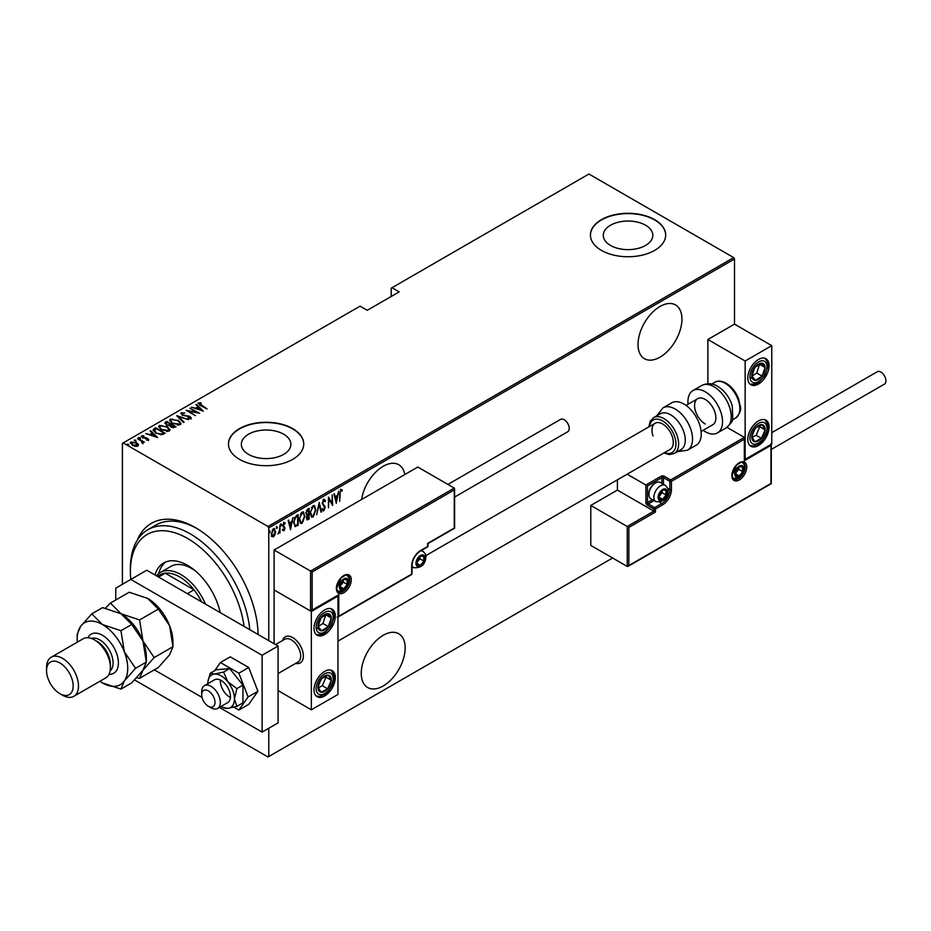 <?xml version="1.0" encoding="UTF-8"?>
<svg xmlns="http://www.w3.org/2000/svg" width="931" height="931" viewBox="0 0 931 931"><rect width="100%" height="100%" fill="white"/><g stroke="black" fill="none" stroke-linecap="round" stroke-linejoin="round"><path stroke-width="1.4" d="M137.206 540.317A88.445 51.065 60 0 1 195.58 527.726L195.58 527.726A88.445 51.065 60 0 1 258.108 634.511A84.686 48.889 -120 0 0 258.108 634.488M404.799 474.542A31.049 17.922 120 0 0 398.736 464.732A31.049 17.922 120 0 0 383.211 466.268A31.049 17.922 120 0 0 361.612 499.47M659.986 306.474A31.049 17.922 120 0 0 639.702 333.833A31.049 17.922 120 0 0 644.461 358.714A31.049 17.922 120 0 0 659.986 357.178A31.049 17.922 120 0 0 680.27 329.818A31.049 17.922 120 0 0 675.51 304.937A31.049 17.922 120 0 0 659.986 306.474M383.211 635.279A31.049 17.922 120 0 0 362.927 662.651A31.049 17.922 120 0 0 367.687 687.532A31.049 17.922 120 0 0 383.211 685.984A31.049 17.922 120 0 0 403.495 658.624A31.049 17.922 120 0 0 398.736 633.743A31.049 17.922 120 0 0 383.211 635.279M248.6 454.409A24.765 14.302 0 0 0 275.588 457.505A24.765 14.302 0 0 0 290.879 444.296A24.765 14.302 0 0 0 283.618 434.183A24.765 14.302 0 0 0 256.63 431.088A24.765 14.302 0 0 0 241.338 444.296A24.765 14.302 0 0 0 248.6 454.409M610.538 245.447A24.765 14.302 0 0 0 637.526 248.542A24.765 14.302 0 0 0 652.817 235.334A24.765 14.302 0 0 0 645.555 225.221A24.765 14.302 0 0 0 618.568 222.125A24.765 14.302 0 0 0 603.288 235.334A24.765 14.302 0 0 0 610.538 245.447M601.438 250.392A37.636 21.727 0 0 0 642.448 255.094A37.636 21.727 0 0 0 665.688 235.019A37.636 21.727 0 0 0 654.668 219.658A37.636 21.727 0 0 0 613.645 214.945A37.636 21.727 0 0 0 590.417 235.019A37.636 21.727 0 0 0 601.438 250.392M665.688 235.182A37.636 21.727 0 0 0 654.668 219.96A37.636 21.727 0 0 0 613.773 215.224A37.636 21.727 0 0 0 590.417 235.182M239.5 459.355A37.636 21.727 0 0 0 280.51 464.057A37.636 21.727 0 0 0 303.75 443.982A37.636 21.727 0 0 0 292.718 428.621A37.636 21.727 0 0 0 251.707 423.908A37.636 21.727 0 0 0 228.467 443.982A37.636 21.727 0 0 0 239.5 459.355M303.75 444.145A37.636 21.727 0 0 0 292.718 428.935A37.636 21.727 0 0 0 251.824 424.187A37.636 21.727 0 0 0 228.479 444.145M122.403 584.307L122.403 443.377L123.195 442.912L267.977 526.492L733.698 257.608L734.501 258.993L734.501 324.139L707.886 339.501L707.886 383.723M273.423 528.738L275.576 531.543L275.006 534.662L273.423 536.873L271.852 536.489L271.282 534.033L273.423 528.738L274.552 528.645M273.958 535.453L272.899 536.57L273.423 536.873L271.852 536.489M279.998 525.084L279.998 532.951L279.521 532.067L277.962 533.987L279.416 530.763L279.998 525.084M284.036 529.774L283.943 530.81L282.861 530.309L284.537 528.447L282.861 525.561L284.071 522.594L285.247 522.978L283.338 525.247L285.014 528.121L283.943 530.81L282.861 530.309M283.199 529.448L283.955 529.832M284.397 527.807L283.059 526.667M284.071 522.594L285.247 522.978L284.432 523.466M284.921 523.897L283.385 523.373M282.803 524.944L285.014 528.121M297.617 524.572L295.278 526.632L293.614 522.466L296.43 515.599L298.153 514.61L298.153 525.363L294.848 526.492M308.603 518.23L307.556 519.312L308.091 519.626L306.392 517.939L306.997 515.297L305.915 513.179L307.661 509.117L309.139 508.268L309.139 519.021L307.009 519.835M319.17 502.472L321.556 511.852L321.032 512.155L319.1 504.579L316.656 514.68L319.17 502.472M332.181 494.955L332.658 505.44L328.957 499.097L328.48 507.849L328.48 497.096L332.181 503.415L332.181 494.955M340.187 493.942L339.71 501.367L339.71 494.105L340.99 489.59L342.329 490.067L342.038 491.056L340.955 490.718L339.71 493.663M340.99 489.59L342.329 490.067L341.514 490.718M342.038 491.056L340.955 490.718M734.501 258.993L268.768 527.877L268.768 640.656M268.768 728.24L268.768 756.519L612.61 557.995M336.359 503.299L333.857 493.989L334.369 493.698L335.137 496.7L337.464 495.35L338.744 491.161L336.196 503.205M323.837 499.505L325.489 500.89L325.024 501.704L323.825 500.61L322.743 503.054L325.14 507.546L323.813 510.816L322.394 509.827L322.836 508.908L323.872 509.676L324.663 507.872L322.266 503.31L323.837 499.505L324.651 499.458M324.5 501.402L323.813 500.296L322.859 500.703M324.128 509.478L323.104 510.851M322.836 508.908L323.872 509.676M315.935 509.664L313.107 516.996L311.617 517.112L310.209 513.028L313.06 505.719L314.515 505.614L315.446 509.385M304.949 516.007L302.121 523.338L300.632 523.455L299.223 519.37L302.075 512.062L303.529 511.957L304.46 515.727M290.623 529.704L288.121 520.394L288.633 520.103L289.401 523.106L291.729 521.767L293.009 517.566L290.46 529.611M280.778 523.885L281.79 524.816L281.313 525.98L281.313 524.188M276.356 526.434L277.368 527.365L276.891 528.529L276.891 526.737M269.199 530.577L270.199 531.496L269.722 532.672L269.722 530.879M733.698 257.608L588.927 174.027L391.195 288.191L391.195 296.489M136.578 442.784L138.428 444.506L137.974 446.065L135.274 446.333L132.283 445.262L130.922 442.004L136.578 442.784L138.428 444.506L137.974 446.065M130.282 442.923L130.922 442.004L130.922 442.609L132.458 442.237M137.613 438.28L144.421 442.202L142.943 441.899L142.28 443.307L141.663 441.282L137.613 438.827M142.978 443.784L142.978 443.168M148.494 439.991L146.435 440.06L146.19 439.525L147.668 439.502L147.331 438.641L142.327 437.686L141.57 435.848L143.677 435.708L143.979 436.255L142.42 436.325L142.769 437.395L146.539 437.849L148.809 439.525M147.552 440.165L147.331 438.641M141.209 436.395L143.677 436.313M142.42 436.325L142.769 437.907M154.057 428.784L155.768 427.795L165.078 433.171L163.961 433.823L161.878 434.637L155.768 433.031L152.987 430.052L155.768 427.795M166.754 421.452L176.064 426.829L171.013 427.085L169.651 425.583L166.172 424.839L165.276 422.302L166.754 421.452L167.173 422.313M164.694 423.128L166.754 422.069M176.785 415.657L188.493 419.66L178.519 416.727L184.117 422.185L183.593 422.488L176.785 415.843M189.796 408.15L199.595 413.248L188.551 411.141L195.417 415.657L186.095 410.28L197.128 412.375L189.796 408.15M199.292 403.495L207.113 408.907L200.351 405.544L198.373 402.914L200.782 402.762L201.212 403.344L199.094 403.798L199.502 405.043M197.977 403.484L200.782 403.379L200.782 402.762M123.195 442.912L360.053 306.159L367.245 310.314L399.178 291.869L391.986 287.726M203.295 411.106L191.472 407.184L195.743 408.162L198.07 406.824L195.847 404.659L196.371 404.357L203.295 411.106M182.162 413.387L182.662 414.912L190.133 416.471L190.995 418.496L187.981 418.403L187.864 417.81L190.099 417.903L189.691 416.774L182.173 415.191L181.208 412.829L184.908 413.038L182.162 413.387L181.906 414.225M191.379 417.891L190.995 418.496M189.354 418.671L190.099 418.519L189.691 416.774M180.765 413.492L181.208 412.829L181.208 413.445L183.081 413.236M178.182 420.184L181.045 423.477L180.288 424.676L172.491 423.524L169.651 420.23L170.443 419.043L178.182 420.754M167.184 426.526L170.059 429.819L169.291 431.018L161.505 429.866L158.654 426.573L159.457 425.386L167.184 427.096M157.56 437.512L145.736 433.59L150.007 434.568L152.335 433.229L150.112 431.065L150.636 430.762L157.56 437.512M138.812 438.059L140.057 437.617L140.36 438.338L139.103 438.175L138.812 437.442L140.36 438.338M134.39 440.607L135.647 440.165L135.938 440.898L134.39 440.002L135.938 440.898M127.221 444.75L128.478 444.308L128.781 445.03L127.221 444.134L128.781 445.03M268.768 756.519L267.977 756.973L134.588 679.967M268.768 527.877L267.977 526.492M196.93 528.517A84.686 48.889 -120 0 0 155.908 525.072L147.924 529.681A84.686 48.889 60 0 1 190.261 533.87A84.686 48.889 60 0 1 249.776 629.693M195.894 408.686L198.07 406.824M196.243 405.043L196.371 404.357M196.371 404.973L202.504 410.943M196.941 408.569L201.445 410.106L198.78 407.51L196.941 409.046M197.128 412.433L198.187 413.05M187.492 411.095L188.551 411.293M182.162 414.004L182.662 415.529M190.11 417.076L190.133 416.471M190.133 417.088L190.995 419.101M190.099 418.519L189.691 417.391L190.099 418.519M177.46 416.506L178.519 416.867M183.721 422.418L178.519 416.727M178.624 421.068L181.021 423.768M169.686 420.556L170.443 419.043M170.443 419.66L172.91 419.194M170.757 420.975L172.072 423.268M177.565 425.141L179.299 424.745L179.927 423.384M172.968 423.244L179.299 424.129L179.962 423.07L177.705 420.463L171.42 419.578L170.722 420.661L172.968 423.791M179.299 424.745L179.299 424.129M170.699 424.338L171.595 424.862M174.632 426.619L175.54 427.143M169.058 425.642L170.699 424.28L167.231 422.278L165.858 423.826M166.521 423.302L166.649 425.176M173.189 427.829L174.632 426.549L171.653 424.827L170.71 426.107M171.327 425.63L171.479 427.41M173.981 427.55L174.632 426.549M171.479 427.329L173.981 426.933M171.327 425.013L171.479 426.794M169.256 425.595L170.699 424.28M166.649 425.095L169.256 424.978M166.521 422.686L166.649 424.559M167.638 427.41L170.036 430.11M158.701 426.898L159.457 425.386M159.457 426.002L161.924 425.537M159.771 427.317L161.086 429.61M166.579 431.484L168.313 431.088L168.942 429.726M161.982 429.587L168.313 430.483L168.976 429.412L166.719 426.805L160.435 425.933L159.736 427.003L161.982 430.134M168.313 431.088L168.313 430.483M163.647 432.962L164.554 433.485M153.033 430.39L154.057 429.4M160.423 434.661L163.647 432.892L156.245 428.621L154.185 430.797M154.243 430.669L156.245 433.38M161.272 434.579L163.647 432.892M156.245 433.299L161.272 433.962M154.243 430.052L156.245 432.764M150.159 435.091L152.335 433.229M150.508 431.449L150.636 430.762M150.636 431.379L156.757 437.349M151.206 434.975L155.698 436.511L153.045 433.916L151.206 435.452M147.668 440.119L147.331 439.257L147.668 440.119M142.42 436.942L142.769 438.001L142.42 436.942M144.887 438.303L144.887 437.721M147.773 438.966L148.494 440.607M140.057 438.233L140.36 438.955M141.326 441.038L142.943 441.969M142.234 443.261L141.663 441.888M135.647 440.782L135.938 441.503M130.34 443.249L130.922 442.609M131.318 443.563L131.76 442.481L132.749 444.983L137.555 445.146M131.76 443.098L132.749 445.6M136.461 446.426L137.613 445.484M137.136 446.193L136.101 443.051L131.76 442.481M128.478 444.925L128.781 445.646M340.467 489.287L341.805 489.753M341.514 490.753L340.793 490.358L341.514 490.753M333.973 493.919L335.137 496.7M337.313 495.443L337.103 496.526M336.184 501.192L335.963 502.286M337.22 496.595L334.846 497.352L336.3 501.262L337.22 496.595L335.381 497.654L336.3 501.262M332.123 503.38L332.123 504.73M328.48 497.48L332.181 503.415M323.301 499.191L325.489 500.89M322.219 502.752L322.941 503.997M322.417 503.694L324.826 506.092M324.302 505.777L325.14 507.546M322.301 508.594L323.348 509.373L322.301 508.594M318.902 503.24L321.556 511.852M314.247 514.657L312.583 516.693L313.107 516.996M312.583 516.693L311.361 516.926M314.247 505.498L315.4 508.885M314.038 506.615L312.548 506.499L311.42 507.674M310.221 513.505L311.559 515.774M310.686 512.748L311.815 515.96L313.084 515.914L315.458 509.944L314.317 506.732L313.084 506.813L310.221 512.481M308.603 508.57L308.603 509.606M308.603 513.679L308.603 514.715M307.556 519.312L306.765 519.591M305.857 512.597L306.799 513.97M305.927 512.644L306.648 513.982M307.335 514.284L308.661 513.644L308.661 509.641L306.474 510.537M306.334 517.333L307.474 518.264L306.334 517.333M306.415 517.38L308.661 518.195L308.661 514.75L306.974 515.285M307.8 514.622L308.336 514.936L306.869 517.648L307.998 518.567M307.416 509.746L307.952 510.048L306.392 512.9M308.661 509.641L307.952 510.048M303.262 520.999L301.586 523.036L302.121 523.338M301.586 523.036L300.376 523.269M303.262 511.841L304.414 515.227M303.052 512.958L301.563 512.841L300.434 514.017M299.235 519.847L300.573 522.116M299.701 519.091L300.829 522.303L302.098 522.256L304.472 516.286L303.331 513.074L302.098 513.156L299.235 518.823M297.617 514.913L297.617 515.96M293.556 521.884L295.022 525.142M293.614 521.93L294.824 525.119M295.558 525.456L297.664 524.537L297.664 515.983L294.452 517.892M294.894 517.24L294.091 522.198M297.664 515.983L295.43 517.555M288.238 520.324L289.401 523.106M291.578 521.849L291.368 522.943M290.449 527.598L290.228 528.692M291.484 523.001L289.11 523.757L290.565 527.668L291.484 523.001L289.646 524.072L290.565 527.668M283.408 530.495L282.326 530.007M282.663 529.134L283.431 529.53M283.862 527.505L283.268 527.039L283.862 527.505M283.536 522.291L284.723 522.675M284.386 523.594L283.548 523.245L284.386 523.594M283.571 526.062L284.292 526.713M281.255 524.502L280.778 525.678M279.463 530.298L279.463 532.032M276.833 527.051L276.356 528.226M272.899 536.57L271.317 536.186M274.273 528.54L275.041 531.019M274.051 529.553L272.341 529.879M271.224 533.44L272.899 535.604M271.293 533.475L273.423 535.907L272.317 535.756M272.899 529.402L273.423 529.704L271.759 533.742M273.423 535.907L275.099 531.81L273.807 529.343M269.676 531.194L269.199 532.369M244.05 626.388A80.916 46.725 -120 0 0 187.596 538.479A80.916 46.725 -120 0 0 130.387 571.518A80.916 46.725 -120 0 0 130.771 579.466M195.452 570.971A41.406 23.903 -120 0 0 191.588 568.445A41.406 23.903 -120 0 0 170.897 566.397L160.248 572.542A41.406 23.903 60 0 1 180.951 574.59A41.406 23.903 60 0 1 205.483 604.126M165.683 561.987A47.981 27.709 -120 0 0 158.712 573.566M154.977 574.962A47.981 27.709 60 0 1 163.612 562.999A47.981 27.709 60 0 1 187.596 565.373A47.981 27.709 60 0 1 220.228 612.633M130.387 571.518L130.387 568.445A84.686 48.889 60 0 1 147.924 529.681M201.561 601.857A39.521 22.821 -120 0 0 194.009 589.812A39.521 22.821 -120 0 0 179.613 576.894A39.521 22.821 -120 0 0 165.218 573.193A39.521 22.821 -120 0 0 159.853 574.939L157.397 576.359M187.352 593.652L194.009 589.812L165.218 573.193L158.573 577.034M156.408 575.789A41.406 23.903 60 0 1 160.248 572.542M282.489 640.575A15.059 8.693 60 0 1 285.2 636.839A15.059 8.693 60 0 1 292.718 637.584A15.059 8.693 60 0 1 302.552 650.85A15.059 8.693 60 0 1 300.248 662.919A15.059 8.693 60 0 1 295.662 663.396A15.059 8.693 60 0 0 300.248 662.919A15.059 8.693 60 0 0 303.215 658.019A15.059 8.693 60 0 0 297.617 641.796A15.059 8.693 60 0 0 285.2 636.839A15.059 8.693 60 0 0 282.489 640.575M324.663 609.933A15.059 8.693 -60 0 1 332.181 609.188A15.059 8.693 -60 0 1 334.497 621.245A15.059 8.693 -60 0 1 324.663 634.511A15.059 8.693 -60 0 1 317.134 635.256A15.059 8.693 -60 0 1 314.818 623.2A15.059 8.693 -60 0 1 324.663 609.933M324.663 695.981A15.059 8.693 120 0 0 334.497 682.714A15.059 8.693 120 0 0 332.181 670.646A15.059 8.693 120 0 0 324.663 671.391A15.059 8.693 120 0 0 314.818 684.657A15.059 8.693 120 0 0 317.134 696.725A15.059 8.693 120 0 0 324.663 695.981M311.35 709.806L311.35 611.469L337.965 596.096L337.965 694.445L311.35 709.806L278.09 690.593M311.35 611.469L274.098 589.951L274.098 643.728M758.451 445.53A15.059 8.693 -60 0 1 750.921 446.275A15.059 8.693 -60 0 1 748.617 434.207A15.059 8.693 -60 0 1 758.451 420.94A15.059 8.693 -60 0 1 765.98 420.195A15.059 8.693 -60 0 1 768.284 432.263A15.059 8.693 -60 0 1 758.451 445.53M758.451 359.482A15.059 8.693 120 0 0 748.617 372.749A15.059 8.693 120 0 0 750.921 384.806A15.059 8.693 120 0 0 758.451 384.061A15.059 8.693 120 0 0 768.284 370.794A15.059 8.693 120 0 0 765.98 358.738A15.059 8.693 120 0 0 758.451 359.482M745.149 361.019L771.764 345.657L771.764 443.994L745.149 459.355L745.149 361.019L707.886 339.501M771.764 345.657L734.501 324.139M201.806 693.502A9.415 5.435 -120 0 0 201.701 694.747A9.415 5.435 -120 0 0 208.358 706.268A9.415 5.435 -120 0 0 214.91 703.673A9.415 5.435 -120 0 0 209.487 691.663A9.415 5.435 -120 0 0 201.806 693.502M201.701 694.747L201.701 691.675A13.174 7.611 60 0 1 201.841 689.929A13.174 7.611 60 0 1 204.436 685.647A13.174 7.611 60 0 1 215.305 689.976A13.174 7.611 60 0 1 220.205 704.173A13.174 7.611 60 0 1 217.61 708.456A13.174 7.611 60 0 1 211.023 707.804L208.358 706.268M278.09 673.544L297.978 662.057A13.174 7.611 -120 0 0 300.573 657.775A13.174 7.611 -120 0 0 295.674 643.577A13.174 7.611 -120 0 0 284.805 639.236L275.553 644.578M617.404 479.814L617.404 490.09L653.865 511.131L627.25 526.504L590.789 505.452L590.789 545.403L627.25 566.444L627.25 526.504L628.844 527.423L628.844 565.524L627.25 566.444L770.961 483.48L770.961 443.528L770.961 445.367L744.346 460.74L744.346 458.89M617.404 490.09L590.789 505.452M744.346 460.74L744.346 437.384L726.995 427.364M661.848 483.364L661.848 477.638L647.476 485.935L645.881 485.016L661.045 476.253A2.258 1.303 0 0 1 664.245 476.253L670.634 479.942L744.346 437.384L744.346 439.223L671.426 481.327L671.426 489.625A12.417 7.169 -60 0 1 662.651 504.835L655.459 508.989L655.459 512.062L653.865 511.131L653.865 508.989L647.476 505.3A2.258 1.303 -120 0 1 645.881 502.531L645.881 485.016L627.133 474.193M312.153 571.983L310.558 571.052L454.27 488.088L454.27 489.927L312.153 571.983L312.153 610.084L338.768 594.723L338.768 616.229L411.688 574.124L411.688 565.839A12.417 7.169 -60 0 1 420.463 550.617L427.655 546.474L427.655 543.401L454.27 528.04L454.27 488.088L417.81 467.036L274.098 550.012L274.098 589.951L310.558 611.004L310.558 571.052L274.098 550.012M312.153 610.084L310.558 611.004L312.153 610.084M338.768 594.723L337.162 595.642M338.768 616.229L337.162 617.148M424.455 558.46A5.644 3.259 120 0 0 423.919 556.459A5.644 3.259 120 0 0 420.463 556.156A5.644 3.259 120 0 0 417.007 560.45A5.644 3.259 120 0 0 417.007 565.059A5.644 3.259 120 0 0 420.463 565.373A5.644 3.259 120 0 0 423.919 561.067A5.644 3.259 120 0 0 424.455 558.46M423.745 558.658L423.919 556.459L420.463 556.156L417.007 560.45L417.007 565.059L420.463 565.373L423.919 561.067L423.745 558.658M416.832 562.627L419.928 558.763L419.928 556.68M416.844 563.278L420.463 565.373M419.928 558.763L423.919 561.067M421.522 555.074L423.919 556.459M666.643 492.394A5.644 3.259 120 0 0 666.107 490.393A5.644 3.259 120 0 0 662.651 490.09A5.644 3.259 120 0 0 659.195 494.384A5.644 3.259 120 0 0 659.195 498.993A5.644 3.259 120 0 0 662.651 499.307A5.644 3.259 120 0 0 666.107 495.001A5.644 3.259 120 0 0 666.643 492.394M665.921 492.592L666.107 490.393L662.651 490.09L659.195 494.384L659.195 498.993L662.651 499.307L666.107 495.001L665.921 492.592M648.919 494.442L648.919 493.407A8.135 4.69 -60 0 1 654.668 483.445L655.564 482.921A9.415 5.435 120 0 0 648.919 494.442A9.415 5.435 120 0 0 650.862 498.76L655.808 501.611A9.415 5.435 -60 0 1 653.865 497.305A9.415 5.435 -60 0 1 657.973 487.832A9.415 5.435 -60 0 1 665.223 485.319C667.562 487.623 668.505 489.473 668.051 490.858C667.504 498.562 663.419 502.146 655.808 501.611M665.223 485.319L660.277 482.456A9.415 5.435 120 0 0 655.564 482.921M659.008 496.56L662.116 492.697L662.116 490.602M659.02 497.212L662.651 499.307M662.116 492.697L666.107 495.001M663.698 489.008L666.107 490.393M743.287 469.038A5.644 3.259 120 0 0 742.752 467.036A5.644 3.259 120 0 0 739.295 466.734A5.644 3.259 120 0 0 735.839 471.028A5.644 3.259 120 0 0 735.839 475.636A5.644 3.259 120 0 0 739.295 475.95A5.644 3.259 120 0 0 742.752 471.645A5.644 3.259 120 0 0 743.287 469.038M742.566 469.236L742.752 467.036L739.295 466.734L735.839 471.028L735.839 475.636L739.295 475.95L742.752 471.645L742.566 469.236M735.653 473.204L738.76 469.34L738.76 467.257M735.676 473.856L739.295 475.95M738.76 469.34L742.752 471.645M740.343 465.651L742.752 467.036M347.81 581.817A5.644 3.259 120 0 0 347.275 579.815A5.644 3.259 120 0 0 343.818 579.513A5.644 3.259 120 0 0 340.362 583.807A5.644 3.259 120 0 0 340.362 588.415A5.644 3.259 120 0 0 343.818 588.729A5.644 3.259 120 0 0 347.275 584.424A5.644 3.259 120 0 0 347.81 581.817M347.1 582.015L347.275 579.815L343.818 579.513L340.362 583.807L340.362 588.415L343.818 588.729L347.275 584.424L347.1 582.015M340.187 585.983L343.283 582.119L343.283 580.025M340.199 586.635L343.818 588.729M343.283 582.119L347.275 584.424M344.877 578.43L347.275 579.815M319.089 682.702A9.415 5.435 120 0 0 318.018 687.101A9.415 5.435 120 0 0 321.02 692.222A9.415 5.435 120 0 0 327.665 688.8A9.415 5.435 120 0 0 331.296 680.27A9.415 5.435 120 0 0 328.294 675.15A9.415 5.435 120 0 0 321.649 678.559A9.415 5.435 120 0 0 319.089 682.702M319.659 682.726L318.018 687.101L321.02 692.222L327.665 688.8L331.296 680.27L328.294 675.15L321.649 678.559L319.659 682.726M318.355 687.776L322.335 685.728L325.978 677.198L325.513 676.395M322.335 685.728L327.665 688.8M325.978 677.198L331.296 680.27M752.888 432.252A9.415 5.435 120 0 0 751.806 436.651A9.415 5.435 120 0 0 754.82 441.771A9.415 5.435 120 0 0 761.453 438.35A9.415 5.435 120 0 0 765.096 429.819A9.415 5.435 120 0 0 762.093 424.699A9.415 5.435 120 0 0 755.448 428.109A9.415 5.435 120 0 0 752.888 432.252M753.447 432.275L751.806 436.651L754.82 441.771L761.453 438.35L765.096 429.819L762.093 424.699L755.448 428.109L753.447 432.275M752.155 437.326L756.135 435.277L759.777 426.747L759.3 425.944M756.135 435.277L761.453 438.35M759.777 426.747L765.096 429.819M764.025 364.358A9.415 5.435 120 0 0 761.453 363.183A9.415 5.435 120 0 0 754.82 367.442A9.415 5.435 120 0 0 751.806 376.031A9.415 5.435 120 0 0 755.448 380.36A9.415 5.435 120 0 0 762.093 376.101A9.415 5.435 120 0 0 765.096 367.512A9.415 5.435 120 0 0 764.025 364.358M763.094 365.243L761.453 363.183L754.82 367.442L751.806 376.031L755.448 380.36L762.093 376.101L765.096 367.512L763.094 365.243M751.899 376.147L756.775 373.028L759.591 364.219M750.13 377.288L755.448 380.36M756.775 373.028L762.093 376.101M759.777 364.44L765.096 367.512M330.226 614.809A9.415 5.435 120 0 0 327.665 613.634A9.415 5.435 120 0 0 321.02 617.893A9.415 5.435 120 0 0 318.018 626.482A9.415 5.435 120 0 0 321.649 630.811A9.415 5.435 120 0 0 328.294 626.551A9.415 5.435 120 0 0 331.296 617.963A9.415 5.435 120 0 0 330.226 614.809M329.306 615.694L327.665 613.634L321.02 617.893L318.018 626.482L321.649 630.811L328.294 626.551L331.296 617.963L329.306 615.694M318.111 626.598L322.976 623.479L325.792 614.669M316.331 627.738L321.649 630.811M322.976 623.479L328.294 626.551M325.978 614.891L331.296 617.963M705.233 424.012A15.059 8.693 60 0 1 695.387 410.746A15.059 8.693 60 0 1 697.703 398.689A15.059 8.693 60 0 1 705.233 399.434A15.059 8.693 60 0 1 715.066 412.701A15.059 8.693 60 0 1 712.75 424.757L701.101 431.484M688.056 404.252A24.462 14.128 60 0 1 692.99 390.531A24.462 14.128 60 0 1 705.233 391.753A24.462 14.128 60 0 1 721.211 413.306A24.462 14.128 60 0 1 717.464 432.903A24.462 14.128 60 0 1 705.233 431.693A24.462 14.128 60 0 1 703.114 430.331M674.323 453.467L680.98 449.626A20.703 11.952 -120 0 0 683.901 432.217A20.703 11.952 -120 0 0 660.277 413.771L653.632 417.612A20.703 11.952 60 0 1 677.244 436.057A20.703 11.952 60 0 1 674.323 453.467L669.354 454.584L663.861 452.99M337.965 641.145L670.169 449.347A15.059 8.693 -120 0 0 672.298 436.686A15.059 8.693 -120 0 0 655.121 423.268A15.059 8.693 -120 0 0 653.003 435.929M687.474 450.22L696.167 445.204A24.462 14.128 -120 0 0 699.612 424.629A24.462 14.128 -120 0 0 671.705 402.832L663.012 407.848A24.462 14.128 60 0 1 690.918 429.645A24.462 14.128 60 0 1 687.474 450.22L677.396 451.686M771.764 432.659L877.305 371.725A7.145 4.131 60 0 1 880.877 372.086A7.145 4.131 60 0 1 885.544 378.382A7.145 4.131 60 0 1 884.45 384.119L771.287 449.44M447.916 484.423L560.602 419.357A7.145 4.131 60 0 1 566.118 421.278A7.145 4.131 60 0 1 569.237 428.469A7.145 4.131 60 0 1 567.747 431.74L454.596 497.073M219.402 707.42L262.111 732.08L262.111 655.261L130.806 579.443L115.747 588.148L115.747 599.995M154.29 669.831L202.05 697.412M262.111 732.08L278.09 722.863L278.09 646.033L146.772 570.226L130.806 579.443M262.111 655.261L278.09 646.033M220.996 706.501A18.818 10.869 -120 0 0 221.136 706.582A18.818 10.869 -120 0 0 223.126 707.548A18.818 10.869 -120 0 0 227.781 708.363L236.893 706.35L242.956 702.847L242.956 685.111L229.654 668.551L216.341 669.738L210.278 673.241L207.974 681.317A18.818 10.869 -120 0 0 207.822 683.529A18.818 10.869 -120 0 0 207.822 683.68M223.591 707.537L227.781 708.363A18.818 10.869 -120 0 0 234.437 698.89L236.893 688.603L242.956 685.111M217.61 708.456L227.723 702.626A13.174 7.611 -120 0 0 229.736 692.059A13.174 7.611 -120 0 0 221.136 680.456A13.174 7.611 -120 0 0 214.549 679.805L204.436 685.647M220.368 680.049A13.174 7.611 -120 0 0 229.654 697.051M236.893 706.35L234.437 698.89A18.818 10.869 -120 0 0 227.781 681.748L223.591 672.054L229.654 668.551M236.893 688.603L227.781 681.748A18.818 10.869 -120 0 0 214.479 674.067L210.278 673.241M223.591 672.054L214.479 674.067A18.818 10.869 -120 0 0 207.974 681.317M233.879 707.176L238.871 710.05L248.717 704.371L257.934 691.256L248.717 667.492L230.271 656.844L220.426 662.535L214.7 670.692M238.871 710.05L248.088 696.935L257.934 691.256M248.088 696.935L238.871 673.183L248.717 667.492M238.871 673.183L220.426 662.535M73.805 696.33L105.75 677.884A22.577 13.034 -120 0 0 110.417 667.55L110.417 664.478A18.818 10.869 -120 0 0 97.115 641.424L94.45 639.888A22.577 13.034 -120 0 0 83.162 638.771L51.228 657.216A22.577 13.034 60 0 1 62.517 658.333A22.577 13.034 60 0 1 77.273 678.233A22.577 13.034 60 0 1 73.805 696.33A22.577 13.034 60 0 1 62.517 695.213L59.852 693.665A18.818 10.869 -120 0 0 73.165 685.984A18.818 10.869 -120 0 0 59.852 662.942A18.818 10.869 -120 0 0 46.55 670.623A18.818 10.869 -120 0 0 59.852 693.665L62.517 695.213M110.417 667.55A22.577 13.034 -120 0 0 94.45 639.888L97.115 641.424M147.68 598.412A35.75 20.645 60 0 1 169.57 625.644A35.75 20.645 -120 0 1 172.968 642.192L172.968 646.719L169.57 654.842L158.363 667.48L139.58 678.327L142.967 670.204L154.174 657.565L172.968 646.719L169.57 625.644L158.363 609.095L139.58 619.941L121.065 613.773L110.382 603.09L129.176 592.232L147.68 598.412L158.363 609.095M154.174 657.565L142.967 641.005L139.58 619.941M110.382 603.09L105.436 608.199M136.694 677.733L139.58 678.327M99.873 681.283A35.75 20.645 -120 0 0 102.433 682.912A35.75 20.645 -120 0 0 124.335 680.957A35.75 20.645 -120 0 0 124.335 651.77A35.75 20.645 -120 0 0 102.433 624.526L91.75 613.843L102.561 607.606L121.065 613.773L131.748 624.457L142.967 641.005L146.353 662.081L146.353 657.565A35.75 20.645 -120 0 0 142.967 641.005A35.75 20.645 -120 0 0 121.065 613.773A35.75 20.645 -120 0 0 120.495 613.448M135.542 668.318L146.353 662.081L142.967 670.204L131.748 682.842L120.949 689.08L124.335 680.957L135.542 668.318L124.335 651.77L120.949 630.694L102.433 624.526A35.75 20.645 -120 0 0 80.543 626.482A35.75 20.645 -120 0 0 77.157 639.12A35.75 20.645 -120 0 0 77.285 642.169M102.433 682.912L120.949 689.08M91.75 613.843L80.543 626.482L77.157 634.605L77.157 639.12M120.949 630.694L131.748 624.457M46.55 670.623L46.55 667.55A22.577 13.034 60 0 1 51.228 657.216M170.373 425.083L170.373 424.466M163.251 433.741L163.251 433.124M746.743 467.036A10.544 6.086 -60 0 1 739.295 479.942A10.544 6.086 -60 0 1 731.836 475.636A10.544 6.086 -60 0 1 739.295 462.73A10.544 6.086 -60 0 1 746.743 467.036M733.791 479.023A9.415 5.435 120 0 0 741.041 476.509A9.415 5.435 120 0 0 745.149 467.036A9.415 5.435 120 0 0 743.194 462.73C742.915 461.345 740.692 462.195 736.537 465.267L732.173 475.182C732.639 477.964 733.186 479.244 733.791 479.023M655.459 512.062L628.844 527.423M667.667 488.368L669.831 489.625L669.831 481.327L663.442 477.638L663.442 484.295M659.672 502.205L661.848 503.45A11.288 6.517 120 0 0 669.831 489.625A1.129 0.652 0 0 0 671.426 489.625M654.039 500.587L648.279 503.915L654.668 507.604L661.848 503.45A1.129 0.652 60 0 1 662.651 504.835M647.476 485.935L647.476 502.531L652.433 499.668M653.865 508.989A1.129 0.652 0 0 0 655.459 508.989A1.129 0.652 60 0 0 654.668 507.604A1.129 0.652 120 0 0 653.865 508.989M647.476 505.3A1.129 0.652 -60 0 1 648.279 503.915A1.129 0.652 60 0 1 647.476 502.531A1.129 0.652 0 0 1 645.881 502.531M661.045 476.253A1.129 0.652 60 0 1 661.848 477.638A1.129 0.652 180 0 1 663.442 477.638A1.129 0.652 120 0 1 664.245 476.253M671.426 481.327A1.129 0.652 -120 0 0 670.634 479.942A1.129 0.652 -60 0 0 669.831 481.327A1.129 0.652 0 0 0 671.426 481.327M336.37 588.415A10.544 6.086 -60 0 1 343.818 575.509A10.544 6.086 -60 0 1 351.266 579.815A10.544 6.086 -60 0 1 343.818 592.721A10.544 6.086 -60 0 1 336.37 588.415M349.672 579.815A9.415 5.435 120 0 0 347.729 575.509C347.438 574.124 345.226 574.974 341.072 578.046L336.696 587.961C337.173 590.743 337.72 592.035 338.314 591.802A9.415 5.435 120 0 0 345.564 589.288A9.415 5.435 120 0 0 349.672 579.815M427.981 546.008A1.129 0.652 180 0 1 427.655 546.474A1.129 0.652 -120 0 1 427.422 546.986A1.129 1.129 0 0 0 427.981 546.008L427.981 543.588L454.596 528.226L454.596 488.822M426.852 546.939A1.129 0.652 -120 0 0 427.422 546.986L420.23 551.14A1.129 0.652 -120 0 0 420.463 550.617M420.23 551.14C415.261 554.597 412.526 559.345 412.014 565.373A1.129 0.652 180 0 1 411.688 565.839M411.444 574.648A1.129 1.129 0 0 0 412.014 573.671A1.129 0.652 180 0 1 411.688 574.124A1.129 0.652 60 0 1 411.444 574.648L337.965 617.078M424.99 558.146A6.401 3.689 120 0 0 420.463 555.539A6.401 3.689 120 0 0 415.936 563.371A6.401 3.689 120 0 0 420.463 565.99A6.401 3.689 120 0 0 424.99 558.146M420.405 551.036A9.415 5.435 -60 0 1 423.046 551.385C425.386 553.701 426.328 555.539 425.874 556.924C425.327 564.628 421.243 568.213 413.632 567.677A9.415 5.435 -60 0 1 412.014 565.571M667.166 492.08A6.401 3.689 120 0 0 662.651 489.473A6.401 3.689 120 0 0 658.124 497.305A6.401 3.689 120 0 0 662.651 499.924A6.401 3.689 120 0 0 667.166 492.08M743.811 468.724A6.401 3.689 120 0 0 739.295 466.117A6.401 3.689 120 0 0 734.768 473.949A6.401 3.689 120 0 0 739.295 476.567A6.401 3.689 120 0 0 743.811 468.724M348.345 581.503A6.401 3.689 120 0 0 343.818 578.896A6.401 3.689 120 0 0 339.291 586.728A6.401 3.689 120 0 0 343.818 589.346A6.401 3.689 120 0 0 348.345 581.503M317.529 682.423A12.045 6.959 120 0 0 319.996 694.607A12.045 6.959 120 0 0 331.785 684.948A12.045 6.959 120 0 0 329.318 672.764A12.045 6.959 120 0 0 317.529 682.423M751.329 431.972A12.045 6.959 120 0 0 753.796 444.157A12.045 6.959 120 0 0 765.585 434.498A12.045 6.959 120 0 0 763.117 422.313A12.045 6.959 120 0 0 751.329 431.972M765.585 362.275A12.045 6.959 120 0 0 753.796 366.232A12.045 6.959 120 0 0 751.329 381.268A12.045 6.959 120 0 0 763.117 377.311A12.045 6.959 120 0 0 765.585 362.275M331.785 612.726A12.045 6.959 120 0 0 319.996 616.683A12.045 6.959 120 0 0 317.529 631.718A12.045 6.959 120 0 0 329.318 627.762A12.045 6.959 120 0 0 331.785 612.726M701.695 385.515C707.199 382.909 712.529 383.188 717.685 386.353C724.69 390.752 729.543 397.223 732.243 405.765L732.778 418.869C733.325 420.265 731.126 423.268 726.157 427.888A24.462 14.128 -120 0 0 729.904 408.29A24.462 14.128 -120 0 0 713.926 386.726A24.462 14.128 -120 0 0 701.695 385.515L692.99 390.531M714.833 382.269C717.813 380.476 721.572 380.791 726.133 383.2C731.789 386.714 736.002 392.056 738.737 399.224C739.633 406.824 743.985 409.512 735.537 418.124A20.703 11.952 -120 0 0 738.714 401.54A20.703 11.952 -120 0 0 725.191 383.293A20.703 11.952 -120 0 0 714.833 382.269L711.761 384.049M664.525 452.606A18.818 10.869 -120 0 0 674.707 436.779A18.818 10.869 -120 0 0 660.696 419.986A18.818 10.869 -120 0 0 649.477 426.526M87.886 637.735A22.577 13.034 60 0 1 102.433 635.279A22.577 13.034 60 0 1 118.051 658.857A22.577 13.034 60 0 1 109.008 674.323M110.126 670.89A18.818 10.869 -120 0 0 111.778 655.564A18.818 10.869 -120 0 0 99.78 639.888A18.818 10.869 -120 0 0 91.424 638.48M190.343 417.542L190.343 418.159M170.722 420.661L170.722 421.278M179.962 423.07L179.962 423.686M159.736 427.003L159.736 427.62M168.976 429.412L168.976 430.029M147.831 439.257L147.831 439.874M142.187 436.662L142.187 437.279M697.703 398.689L686.054 405.416M655.121 423.268L425.781 555.679M771.287 444.262L771.287 483.666L628.053 566.374M744.684 438.117L744.684 459.623M337.965 595.561L311.35 610.922M412.014 573.671L412.014 565.373M421.429 550.454L423.046 551.385M412.014 566.746L413.632 567.677M732.464 478.255C740.064 478.79 744.148 475.206 744.695 467.502C745.161 466.117 744.206 464.278 741.867 461.962M336.987 591.034C344.598 591.569 348.671 587.985 349.23 580.281C349.684 578.896 348.741 577.045 346.39 574.741M316.214 696.051L319.636 696.411L324.826 694.41L327.933 691.768L332.425 684.902L334.02 678.501L333.67 674.416L331.145 670.192M750.014 445.6L753.435 445.961L758.614 443.959L761.733 441.317L766.225 434.451L767.819 428.051L767.47 423.966L764.945 419.741M750.014 384.142L754.901 384.224L758.602 382.513L764.979 375.472L767.819 366.546L767.144 361.507L764.945 358.284M316.214 634.593L321.114 634.674L324.803 632.964L331.192 625.923L334.031 616.997L333.356 611.958L331.145 608.734M735.537 418.124L732.464 419.904M726.157 427.888L717.464 432.903M653.632 417.612L650.175 421.359L648.814 426.91M663.012 407.848L656.692 415.843M278.09 676.895L278.09 678.769M223.126 707.548L224.441 708.084"/></g></svg>
